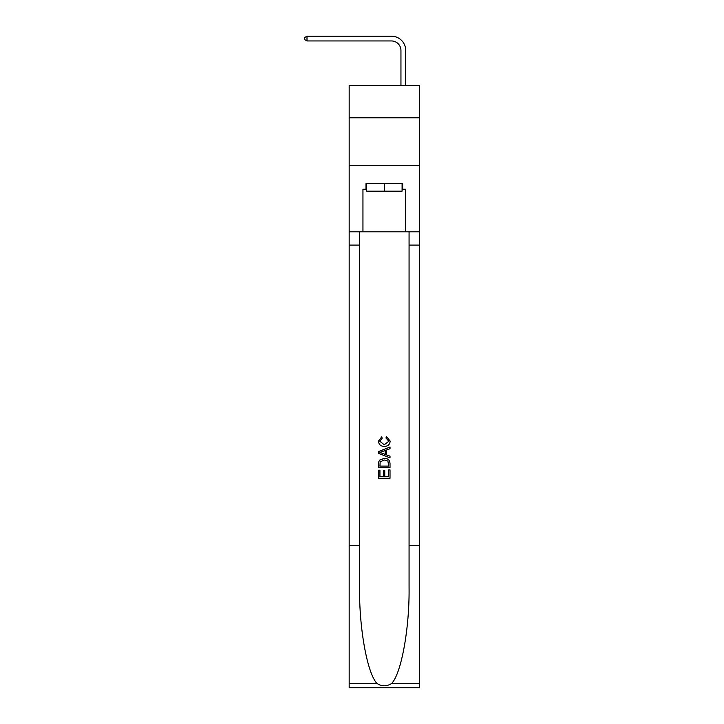 <?xml version="1.0" encoding="UTF-8"?>
<svg xmlns="http://www.w3.org/2000/svg" width="724" height="724" viewBox="0 0 724 724"><rect width="100%" height="100%" fill="white"/><g stroke="black" fill="none" stroke-linecap="round" stroke-linejoin="round"><path stroke-width="1.09" d="M419.477 117.804L419.477 85.504L349.176 85.504L349.176 117.804L419.477 117.804L419.477 165.307L349.176 165.307L349.176 117.804M400.951 85.504L400.951 50.454A9.502 9.502 136.6 0 0 391.449 40.951L306.994 40.951L304.523 39.521L304.523 37.621L306.994 36.2L391.449 36.2A14.254 14.254 -43.4 0 1 405.702 50.454L405.702 85.504M402.091 183.543L402.091 191.145L366.561 191.145L366.561 183.543M384.326 183.543L384.326 191.145M388.707 469.912L388.707 476.636L384.761 476.636L388.707 476.636L388.707 469.912L390.019 469.912L390.019 478.238L378.616 478.238L378.616 470.202L378.616 478.238M383.439 470.645L383.439 476.636L379.937 476.636L383.439 476.636L383.439 470.645L384.761 470.645L384.761 476.636M379.602 460.147L378.788 461.803L379.602 460.147L384.254 458.364C387.901 458.346 389.829 460.111 390.019 463.631L390.019 467.722L378.616 467.722L378.616 463.822L378.616 467.722M386.372 436.445L385.992 438.047L386.372 436.445L390.164 441.097C389.856 444.599 387.883 446.355 384.236 446.382L384.236 446.382C380.733 446.301 378.815 444.554 378.471 441.124L381.783 436.735L382.136 438.346L379.792 441.206L384.227 444.771L388.851 441.251L385.992 438.047M391.675 683.465L419.477 683.465L419.477 687.8L349.176 687.8L349.176 545.299L359.575 545.299L359.575 587.662C359.068 628.161 367.285 673.392 376.978 683.465C381.874 686.587 386.77 686.587 391.675 683.465C401.358 673.392 409.576 628.161 409.069 587.662L409.069 231.807M378.616 451.541L378.616 453.351L390.019 457.876L378.616 453.351L378.616 451.541L390.019 447.016L378.616 451.541M409.069 545.299L419.477 545.299L419.477 165.307M349.176 545.299L349.176 165.307M359.575 231.807L359.575 545.299M419.477 683.465L419.477 545.299M349.176 231.807L362.95 231.807L362.95 189.245L366.561 189.245M402.091 189.245L402.662 189.245L402.662 183.543L365.991 183.543L365.991 189.245M402.662 189.245L405.702 189.245L405.702 231.807L419.477 231.807M362.95 231.807L405.702 231.807M390.019 447.016L390.019 448.717L386.516 450.02L386.516 454.88L390.019 456.174L390.019 457.876M382.037 453.224L385.195 454.391L385.195 450.5L379.937 452.446L382.037 453.224M385.195 450.5L385.195 454.391M378.616 463.822L378.788 461.803M387.901 461.07L388.707 466.111L387.901 461.07L384.236 459.975L380.172 461.912L379.937 466.111L388.707 466.111L379.937 466.111M378.616 470.202L379.937 470.202L379.937 476.636M400.951 50.454A9.502 9.502 136.6 0 0 391.449 40.951A9.502 9.502 136.6 0 1 400.951 50.454A9.502 9.502 136.6 0 0 391.449 40.951A9.502 9.502 136.6 0 1 400.951 50.454A9.502 9.502 136.6 0 0 391.449 40.951A9.502 9.502 136.6 0 1 400.951 50.454A9.502 9.502 136.6 0 0 391.449 40.951A9.502 9.502 136.6 0 1 400.951 50.454A9.502 9.502 136.6 0 0 391.449 40.951A9.502 9.502 136.6 0 1 400.951 50.454A9.502 9.502 136.6 0 0 391.449 40.951A9.502 9.502 136.6 0 1 400.951 50.454A9.502 9.502 136.6 0 0 391.449 40.951A9.502 9.502 136.6 0 1 400.951 50.454A9.502 9.502 136.6 0 0 391.449 40.951A9.502 9.502 136.6 0 1 400.951 50.454A9.502 9.502 136.6 0 0 391.449 40.951A9.502 9.502 136.6 0 1 400.951 50.454A9.502 9.502 136.6 0 0 391.449 40.951A9.502 9.502 136.6 0 1 400.951 50.454A9.502 9.502 136.6 0 0 391.449 40.951A9.502 9.502 136.6 0 1 400.951 50.454A9.502 9.502 136.6 0 0 391.449 40.951A9.502 9.502 136.6 0 1 400.951 50.454A9.502 9.502 136.6 0 0 391.449 40.951A9.502 9.502 136.6 0 1 400.951 50.454A9.502 9.502 136.6 0 0 391.449 40.951A9.502 9.502 136.6 0 1 400.951 50.454A9.502 9.502 136.6 0 0 391.449 40.951A9.502 9.502 136.6 0 1 400.951 50.454A9.502 9.502 136.6 0 0 391.449 40.951A9.502 9.502 136.6 0 1 400.951 50.454A9.502 9.502 136.6 0 0 391.449 40.951A9.502 9.502 136.6 0 1 400.951 50.454A9.502 9.502 136.6 0 0 391.449 40.951A9.502 9.502 136.6 0 1 400.951 50.454A9.502 9.502 136.6 0 0 391.449 40.951A9.502 9.502 136.6 0 1 400.951 50.454A9.502 9.502 136.6 0 0 391.449 40.951A9.502 9.502 136.6 0 1 400.951 50.454A9.502 9.502 136.6 0 0 391.449 40.951A9.502 9.502 136.6 0 1 400.951 50.454A9.502 9.502 136.6 0 0 391.449 40.951A9.502 9.502 136.6 0 1 400.951 50.454A9.502 9.502 136.6 0 0 391.449 40.951A9.502 9.502 136.6 0 1 400.951 50.454M306.994 40.951L306.994 36.2L391.449 36.2M409.069 245.101L419.477 245.101M359.575 245.101L349.176 245.101M349.176 683.465L376.978 683.465"/></g></svg>
